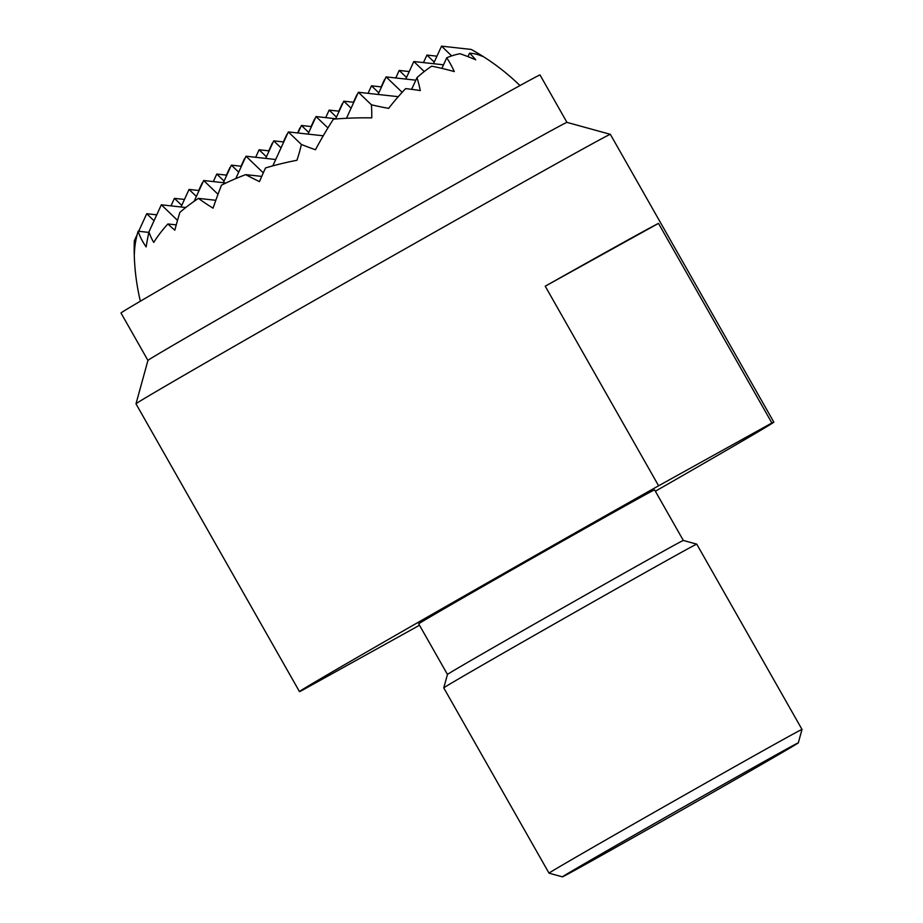 <?xml version="1.0" encoding="UTF-8"?>
<svg xmlns="http://www.w3.org/2000/svg" width="923" height="923" viewBox="0 0 923 923"><rect width="100%" height="100%" fill="white"/><g stroke="black" fill="none" stroke-linecap="round" stroke-linejoin="round"><path stroke-width="1.38" d="M147.934 360.42L120.994 312.989A240.961 1.604 -29.6 0 1 215.74 257.621A240.961 1.604 -29.6 0 1 429.783 135.958A240.961 1.604 -29.6 0 1 540.013 74.959L566.964 122.39M610.345 134.331L566.953 122.378A240.961 1.604 150.4 0 0 532.733 140.827A240.961 1.604 150.4 0 0 242.691 305.063A240.961 1.604 150.4 0 0 147.945 360.42L135.993 403.801A272.781 1.811 -29.6 0 1 135.993 403.801A272.781 1.811 -29.6 0 1 243.245 341.141A272.781 1.811 -29.6 0 1 571.602 155.214A272.781 1.811 -29.6 0 1 610.345 134.331A272.781 1.811 -29.6 0 1 610.357 134.343L773.832 422.123A272.781 1.811 150.4 0 0 771.882 422.976L658.607 485.786A272.781 1.811 150.4 0 0 406.731 628.909A272.781 1.811 150.4 0 0 299.467 691.592A272.781 1.811 150.4 0 0 301.429 690.739L414.692 627.928A272.781 1.811 150.4 0 0 419.492 625.229M658.607 485.786L545.228 286.199A272.781 1.811 -29.6 0 1 658.491 223.389L771.882 422.976M655.365 491.232A272.781 1.811 150.4 0 0 666.579 484.806A272.781 1.811 150.4 0 0 773.832 422.123M447.459 674.448L418.707 623.856A135.646 0.9 -29.6 0 1 472.045 592.681A135.646 0.9 -29.6 0 1 592.543 524.195A135.646 0.9 -29.6 0 1 654.592 489.859L683.332 540.451A135.646 0.9 150.4 0 0 664.064 550.835A135.646 0.9 150.4 0 0 500.785 643.285A135.646 0.9 150.4 0 0 447.459 674.448L443.755 687.866A145.488 0.969 150.4 0 0 443.755 687.877L549.012 873.146A145.488 0.969 -29.6 0 1 549.012 873.146A145.488 0.969 -29.6 0 1 606.215 839.722A145.488 0.969 -29.6 0 1 781.343 740.558A145.488 0.969 -29.6 0 1 802.006 729.424A145.488 0.969 -29.6 0 1 802.006 729.435L798.314 742.853A135.646 0.9 150.4 0 0 779.047 753.226A135.646 0.9 150.4 0 0 646.077 828.335A135.646 0.9 150.4 0 0 562.442 876.85A135.646 0.9 150.4 0 0 581.698 866.466A135.646 0.9 150.4 0 0 713.917 791.784A135.646 0.9 150.4 0 0 798.314 742.853M683.332 540.451L696.75 544.143A145.488 0.969 150.4 0 0 696.75 544.143A145.488 0.969 150.4 0 0 676.086 555.288A145.488 0.969 150.4 0 0 500.958 654.442A145.488 0.969 150.4 0 0 443.755 687.866M545.228 286.199L658.491 223.389M519.972 85.562A227.323 227.323 0 0 0 471.33 49.496A163.267 97.596 179.1 0 0 471.215 49.438A109.306 41.581 -169.7 0 1 482.371 56.372A222.281 86.647 110.3 0 0 469.542 53.176A224.647 132.174 122 0 1 475.714 59.81A194.891 116.494 179.1 0 0 460.069 53.742A222.281 86.647 110.3 0 0 446.744 57.791A214.286 126.07 122 0 1 454.278 71.579A214.286 128.089 179.1 0 0 431.652 66.156A222.281 86.647 110.3 0 0 416.977 77.647A194.891 114.66 122 0 1 420.288 90.558A224.647 134.285 179.1 0 0 405.612 88.62A222.281 86.647 110.3 0 0 388.629 108.36A109.306 41.581 -169.7 0 1 371.404 104.784A163.267 96.061 122 0 1 371.738 117.879A227.231 135.819 179.1 0 0 333.399 119.171A227.231 88.573 110.3 0 0 315.458 149.745A163.267 62.106 -169.7 0 1 301.36 144.45A109.306 64.31 122 0 1 296.929 160.279A222.281 132.866 179.1 0 0 265.512 167.951A224.647 87.57 110.3 0 0 259.49 181.6A194.891 74.128 -169.7 0 1 245.691 174.632A222.281 132.866 179.1 0 0 221.497 185.154A214.286 83.532 110.3 0 0 213.051 208.171A214.286 81.512 -169.7 0 1 198.457 198.376A222.281 132.866 179.1 0 0 179.87 212.394A194.891 75.963 110.3 0 0 174.828 230.185A224.647 85.458 -169.7 0 1 167.894 223.966A222.281 132.866 179.1 0 0 153.76 242.426A109.306 64.31 122 0 1 148.926 231.915A163.267 63.641 110.3 0 0 146.134 246.914A227.231 86.439 -169.7 0 1 138.15 231.212A227.231 135.819 179.1 0 0 134.389 254.079A163.267 96.061 122 0 1 134.239 243.257A163.267 96.061 122 0 1 134.308 240.834L137.204 234.511M436.948 56.176L426.922 55.068L434.237 62.106M423.472 62.591L426.922 55.068M381.141 86.877L384.591 79.355M338.81 111.175L342.248 103.653M471.215 49.438L441.54 46.15L451.67 55.899M409.224 71.556L399.197 70.436L406.512 77.474M297.621 132.958L299.917 127.939M226.423 175.128L229.873 167.605M268.766 150.841L272.204 143.319M311.097 126.543L314.535 119.021M353.428 102.257L356.866 94.734M395.759 77.959L399.197 70.436M433.498 63.699L441.54 46.15M467.949 56.638L469.542 53.176M443.525 64.806L413.816 61.518L424.257 71.556M381.511 86.924L371.484 85.816L378.799 92.842M339.179 111.21L329.153 110.102L336.468 117.14M441.886 68.394L446.744 57.791M368.046 93.338L371.484 85.816M405.785 79.078L413.816 61.518M261.74 176.397L245.691 174.632M215.809 200.291L198.457 198.376M194.153 201.295L203.671 180.516L218.001 194.292M235.757 178.601L246.003 156.218L263.297 172.855M272.804 165.875L288.334 131.931L301.36 144.45M148.926 231.915L161.329 204.802L177.516 220.355M176.247 224.889L167.894 223.966M185.788 207.513L161.329 204.802M225.973 182.985L203.671 180.516M275.712 159.506L246.003 156.218M323.258 135.796L288.334 131.931M181.023 206.983L189.053 189.434L196.368 196.461M223.354 182.685L231.385 165.136L238.699 172.174M265.686 158.398L273.716 140.85L281.03 147.876M308.017 134.112L316.047 116.552L327.919 127.962M346.471 118.294L358.378 92.265L371.404 104.784M138.692 231.269L146.722 213.721L154.037 220.759M148.822 232.4L138.15 231.212M156.748 214.828L146.722 213.721M199.08 190.542L189.053 189.434M241.411 166.244L231.385 165.136M283.742 141.957L273.716 140.85M337.068 118.882L316.047 116.552M170.997 205.875L174.435 198.353L181.75 205.379M213.328 181.577L216.767 174.055L224.081 181.093M255.659 157.291L259.098 149.768L266.412 156.795M297.991 132.993L301.429 125.47L308.755 132.508M335.73 118.732L343.771 101.184L351.086 108.222M378.072 94.446L386.102 76.897L402.151 92.323M398.263 96.684L358.378 92.265M411.623 89.346L416.977 77.647M184.462 199.46L174.435 198.353M226.793 175.162L216.767 174.055M269.124 150.876L259.098 149.768M198.71 190.496L202.149 182.973M241.041 166.209L244.491 158.687M283.373 141.923L286.822 134.4M325.704 117.625L329.153 110.102M415.811 80.186L386.102 76.897M353.797 102.291L343.771 101.184M311.466 126.589L301.429 125.47M696.75 544.155L802.006 729.424M562.442 876.85L549.012 873.158M135.993 403.824L299.467 691.592M134.239 243.257A227.323 227.323 0 0 0 140.365 301.21"/></g></svg>

